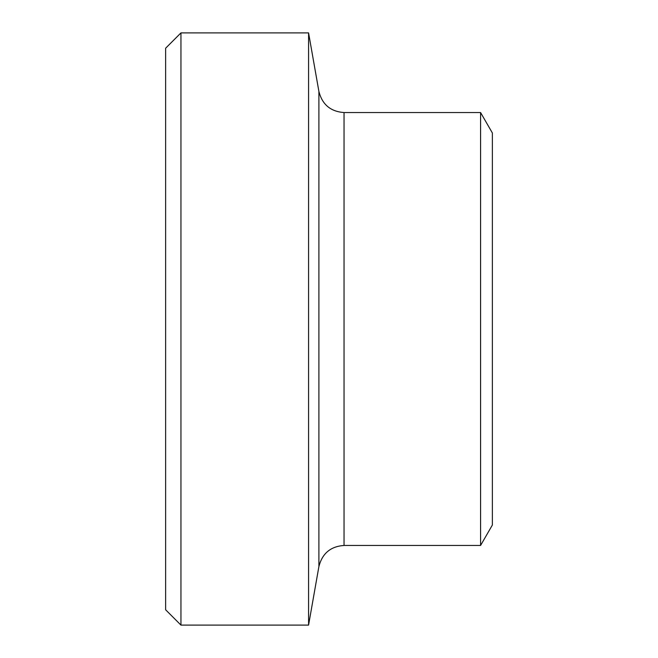 <?xml version="1.0" encoding="UTF-8"?>
<svg xmlns="http://www.w3.org/2000/svg" width="658" height="658" viewBox="0 0 658 658"><rect width="100%" height="100%" fill="white"/><g stroke="black" fill="none" stroke-linecap="round" stroke-linejoin="round"><path stroke-width="0.99" d="M180.95 32.9L165.635 48.215L165.635 609.785L180.95 625.1L180.95 32.9L308.577 32.9L308.577 625.1L180.95 625.1M480.579 112.543L492.365 132.965L492.365 525.035L480.579 545.457L480.579 112.543L344.044 112.543L344.044 545.457C330.62 546.403 322.239 553.436 318.9 566.554L308.577 625.1M344.044 112.543C330.62 111.597 322.239 104.564 318.9 91.446L318.9 566.554M318.9 91.446L308.577 32.9M344.044 545.457L480.579 545.457"/></g></svg>

